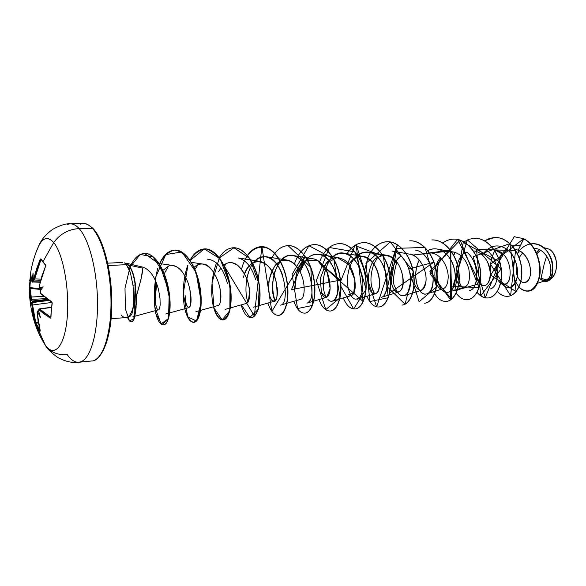 <?xml version="1.0" encoding="UTF-8"?>
<svg xmlns="http://www.w3.org/2000/svg" width="586" height="586" viewBox="0 0 586 586"><rect width="100%" height="100%" fill="white"/><g stroke="black" fill="none" stroke-linecap="round" stroke-linejoin="round"><path stroke-width="0.88" d="M50.975 317.202L51.253 310.397L50.726 318.176L44.177 313.986L38.786 309.65L38.661 311.063L40.537 317.81L37.841 312.133L37.182 311.737L38.156 321.597L40.258 331.024L37.563 327.794L44.99 344.649C53.795 358.2 64.489 347.205 67.112 318.725C69.866 290.414 63.2 253.57 53.692 242.553C60.124 233.858 68.613 229.199 79.147 228.591C75.191 224.313 71.338 222.944 67.58 224.482C71.338 222.944 75.191 224.313 79.147 228.591L92.317 228.262C88.274 224.02 84.325 222.658 80.465 224.189C84.325 222.658 88.274 224.02 92.317 228.262L93.123 228.591L97.833 235.543L101.964 244.128L105.553 254.793L108.432 267.099L110.468 280.526L111.56 294.48L111.655 308.331L110.754 321.45L108.908 333.273L106.213 343.301L102.806 351.139M36.94 250.244C41.43 237.989 47.012 235.425 53.692 242.553L42.968 261.693L45.576 265.304L43.218 262.36M83.402 223.581C85.388 222.922 88.633 224.592 93.123 228.591L79.147 228.591C88.896 239.183 96.917 269.589 97.496 300.259C98.126 330.958 91.291 356.405 82.011 361.254C77.022 363.73 72.093 361.525 67.243 354.633C57.567 355.306 50.279 352.186 45.378 345.271L35.028 322.886L32.962 314.03L31.732 303.922L31.373 302.867L30.655 303.607L30.794 298.267L29.3 290.319M45.554 266.234L45.525 264.791L45.496 266.381L41.884 276.065L39.203 286.796L39.811 287.843L43.093 286.84L40.317 290.817L40.493 293.264L52.081 302.464L51.37 310.558L52.191 303.401L51.605 301.805L40.493 293.264L40.207 291.425M541.046 278.182L544.138 264.374L541.046 278.182L544.511 279.383L548.042 278.995M540.468 250.325L536.842 253.833L540.468 250.325M539.186 278.475L540.636 279.31L539.186 278.475M536.241 252.544L539.113 249.629L536.241 252.544M546.013 248.054L548.884 249.116L543.552 247.556M539.428 249.775L536.402 252.881M539.267 278.094L540.768 279.17M157.722 268.263C153.854 284.356 153.217 299.505 155.81 313.715L161.956 324.585L168.072 319.209L169.698 299.212L164.197 274.255L153.071 256.836L140.288 254.449L130.07 266.967L125.001 288.122L125.397 308.91L129.455 320.82L133.886 318.85L135.19 284.723L136.025 303.936L134.502 316.762C133.703 319.978 132.656 321.655 131.352 321.795L131.616 321.78C132.919 321.633 133.974 319.956 134.773 316.74L136.296 303.914L135.461 284.708C134.253 275.442 131.953 268.857 128.561 264.96C131.953 268.857 134.253 275.442 135.461 284.708L133 285.382L130.436 272.922L128.561 268.117L126.437 264.682L124.518 262.872L126.437 264.682L108.22 265.531L126.437 264.682L130.436 272.922L133 285.382L133.718 294.619L133.623 304.749C132.238 311.84 130.033 316.03 127.008 317.334C125.023 318.037 123.045 317.238 121.097 314.946M160.183 304.669L159.985 298.281L158.703 290.502C155.627 277.867 150.456 270.102 143.204 267.223L142.838 268.176C142.808 272.373 140.633 281.749 136.318 296.304L140.999 279.354L142.838 268.176L128.664 265.062L142.838 268.176L143.204 267.223L126.51 263.26M537.362 283.331L545.676 280.562C555.125 278.592 551.441 250.903 535.86 248.581L533.868 248.339C548.584 248.274 555.66 273.523 547.639 279.39M522.573 252.969L519.123 257.65L522.573 252.969M525.276 282.459C533.787 280.738 532.161 255.664 518.222 250.185L514.742 249.138L518.222 250.185L523.62 238.744C542.094 248.523 544.226 282.284 532.235 289.381C520.632 297.27 508.458 276.665 514.72 259.298M502.239 253.526L498.693 258.419L502.239 253.526M496.291 265.275C495.419 270.146 495.712 274.46 497.155 278.218M498.664 281.112C500.62 283.778 502.781 284.781 505.154 284.115C507.249 283.404 508.831 281.456 509.893 278.262M503.601 254.756L495.273 250.141M482.234 254.844L487.552 251.013L482.835 254.229M476.147 269.238L476.689 277.508M476.755 277.771C478.637 283.763 481.414 286.378 485.083 285.609C491.251 281.895 491.984 273.801 487.274 261.312M474.865 251.108L473.349 250.918M469.686 290.546C478.901 288.671 479.722 262.506 466.888 252.163C454.538 254.492 451.447 288.473 464.42 287.147C468.888 285.397 470.368 279.39 468.851 269.128C466.339 259.847 461.329 254.17 453.835 252.105L451.733 251.899M440.416 257.686C430.38 269.23 435.61 291.667 443.133 288.737C446.254 287.558 447.938 283.727 448.187 277.244C448.502 268.666 442.43 254.969 432.175 253.137M404.223 295.608L421.202 290.363C423.026 289.806 424.418 287.902 425.377 284.65C428.805 273.003 419.664 254.866 409.841 254.199L392.085 251.042C396.678 251.943 400.692 254.8 404.142 259.605C413.643 272.461 411.584 294.172 404.223 295.608C401.842 296.252 399.608 295.168 397.542 292.363M377.084 257.884C383.654 253.899 390.034 254.983 396.231 261.144C403.476 270.249 404.677 284.701 400.868 290.29C396.81 295.066 391.03 288.671 390.95 277.346C391.551 268.124 394.927 261.004 401.08 255.979C391.902 262.118 389.822 276.189 391.448 283.404C393.646 290.4 396.026 293.278 398.59 292.048L400.773 290.422C407.241 283.727 400.487 256.785 386.819 255.298L380.431 255.972M377.765 257.393C368.001 260.279 363.796 292.619 374.872 293.864L375.267 293.784C384.013 292.517 379.054 258.184 363.056 256.426C357.284 255.752 352.516 258.463 348.758 264.564M321.458 292.853C322.959 296.406 324.585 297.922 326.343 297.417C333.646 294.047 329.068 270.622 322.996 265.275C320.073 261.605 316.814 259.452 313.202 258.807C309.386 258.265 305.914 259.525 302.779 262.579C297.637 266.901 295.022 275.662 294.926 288.854L296.846 272.607L305.438 260.462L317.48 260.36L327.208 272.549L330.152 288.62L326.636 297.307L321.458 292.853L320.286 278.475L326.021 263.458L337.228 257.459L348.78 264.586L354.977 280.093L353.732 293.095L348.252 294.663L351.197 295.571C358.932 293.535 355.035 265.106 343.359 259.466L338.532 257.598C332.562 256.954 327.713 259.964 323.985 266.615M246.772 278.914C249.856 264.081 256.265 256.675 265.993 256.697C284.239 258.294 290.546 304.053 280.562 305.145L300.677 299.321C304.544 298.67 306.075 284.884 300.735 273.215C296.868 265.282 292.297 260.895 287.023 260.052C274.666 258.829 269.355 275.508 268.915 283.375C268.432 291.887 269.465 297.585 271.999 300.479M253.306 307.24L274.145 301.285C277.068 301.658 277.771 295.366 276.262 282.415C273.296 270.659 267.861 263.634 259.964 261.341C253.269 260.895 248.156 265.114 244.611 273.992M230.423 307.914L246.713 303.321C248.969 301.746 249.907 297.886 249.526 291.747C248.669 280.621 244.662 271.75 237.506 265.121L231.961 262.682C229.419 262.176 226.694 262.989 223.786 265.106M220.922 268.051L218.549 271.765L220.922 268.051M219.984 288.415L220.68 300.061C222.614 285.536 211.758 263.524 202.983 264.066C199.328 263.766 196.251 264.967 193.761 267.67M185.125 295.527C185.279 302.544 186.553 306.566 188.934 307.606L190.091 306.339C187.41 308.837 185.755 305.335 185.132 295.827M183.359 273.406C180.224 268.784 176.76 266.147 172.973 265.502L159.092 263.488M168.702 265.941L162.871 270.432L168.702 265.941C176.034 264.257 182.158 269.113 187.088 280.496C188.78 283.536 192.948 299.028 190.091 306.339M158.703 290.502L159.985 298.281L160.19 304.61C159.722 308.654 159.055 310.412 158.205 309.869C155.502 309.415 153.95 295.11 156.814 284.078C154.594 299.417 155.063 308.016 158.205 309.869L132.861 316.799M159.619 308.258L159.824 307.467M164.256 273.713L168.563 265.993M197.936 264.74L194.948 269.45L197.943 264.733M224.365 266.315L226.291 263.539M259.964 261.341L238.18 257.95C246.091 260.001 251.921 267.245 255.664 279.683M308.404 302.259C312.997 298.721 313.173 288.722 308.932 272.27C307.775 269.494 303.372 257.708 292.37 255.423C285.411 254.602 279.507 260.162 274.658 272.109C271.985 282.518 272.131 292.055 275.09 300.706C267.787 287.462 276.372 251.775 292.89 255.489C311.269 257.195 317.319 301.827 306.918 303.116L326.343 297.417M327.918 299.387C329.955 301.79 332.189 301.878 334.613 299.644C339.213 293.073 339.038 282.796 334.086 268.82C327.537 255.972 319.714 251.68 310.624 255.943C306.522 258.477 303.365 262.66 301.145 268.505L300.061 271.794L305.702 260.301M306.727 259.115C310.338 255.284 314.396 253.687 318.901 254.324C337.382 256.133 343.198 299.673 332.423 301.145L351.197 295.571M326.483 297.366C318.052 284.972 326.871 249.24 344.077 253.196C349.805 254.375 354.545 258.499 358.317 265.561C365.723 279.28 363.313 298.054 357.116 299.241L375.267 293.784M350.003 266.352C354.076 256.155 360.229 251.401 368.462 252.105C387.068 254.112 392.437 295.578 381.039 297.395L398.59 292.048M371.788 287.096L374.535 293.894C370.008 286.027 369.773 276.079 373.809 264.044L377.589 257.518M415.181 250.054L414.983 250.024C433.625 252.207 438.592 291.74 426.711 293.872C418.323 297.065 411.152 275.149 419.261 260.023C411.68 274.761 417.759 295.454 425.971 294.033C434.329 293.337 436.673 269.846 425.817 256.924M427.795 250.618C430.783 248.991 433.918 248.457 437.193 249.028C440.65 249.695 443.829 251.497 446.722 254.441C458.435 265.78 457.102 290.466 448.517 292.187C439.712 295.564 432.307 273.149 440.965 258.243M461.827 287.074C456.494 278.518 456.56 268.359 462.024 256.595L461.98 256.675M486.358 250.09C500.305 259.276 500.107 286.898 490.233 288.957M500.81 282.628C507.227 290.297 512.567 288.986 516.845 278.68C519.592 268.71 514.611 253.57 505.169 248.215C520.192 256.104 520.734 285.162 510.201 287.411M506.414 249.006C503.169 251.804 500.781 255.452 499.243 259.95L502.334 253.606M523.327 282.642L526.631 281.778L523.327 282.642M542.284 280.364L541.42 279.8L545.039 280.723L540.929 279.529M548.804 280.013C559.015 276.431 559.117 254.046 548.884 249.116C552.188 250.347 554.737 254.712 556.532 262.206C556.876 271.252 554.297 277.185 548.804 280.013M516.625 264.674C514.068 277.566 522.873 287.213 528.133 280.306C533.634 273.794 529.583 254.961 518.222 250.185L523.781 238.736C545.918 249.944 543.105 291.945 527.664 291.11L527.51 291.125C542.944 291.96 545.756 249.958 523.62 238.744L490.599 264.227L510.604 295.652L515.548 250.647L476.506 249.255L480.74 295.864L501.125 268.937L467.364 239.923L452.846 286.539L478.996 287.455L460.157 240.15L429.816 271.171L450.612 299.827L450.868 250.925L412.712 255.049M519.364 250.749L517.357 253.591C520.727 248.2 525.041 244.999 530.301 243.996M530.447 243.966C540.753 242.194 550.686 252.273 552.554 263.37C553.272 275.676 550.335 281.617 543.749 281.207L545.441 281.361C558.216 282.32 554.239 242.553 532.22 243.783L530.447 243.966M532.22 243.783L532.381 243.776C554.393 242.545 558.37 282.305 545.595 281.346L545.515 281.353C559.169 282.467 553.477 239.879 530.462 243.981M519.467 250.801L517.431 253.731M518.954 287.177C527.503 294.399 534.307 291.227 539.369 277.654C542.643 264.498 536.131 245.329 523.781 238.736L514.325 236.707M127.184 317.26C130.121 315.861 132.268 311.686 133.623 304.749L131.975 313.744M130.341 316.103L131.872 314.015M132.583 311.664L133.623 304.749M92.317 228.262C102.279 238.766 110.432 268.93 110.974 299.373C111.56 329.837 104.506 355.116 94.991 359.965C104.506 355.116 111.56 329.837 110.974 299.373C110.432 268.93 102.279 238.766 92.317 228.262M194.039 267.399C200.559 261.481 207.239 263.304 214.066 272.856M220.68 300.061C220.233 303.387 219.42 305.181 218.241 305.453M223.786 265.114C228.181 261.752 232.752 261.759 237.506 265.121C245.212 273.032 249.211 281.91 249.526 291.747L248.354 301.592M243.498 277.332C248.632 253.782 271.801 258.25 276.262 282.415M277.134 287.433C279.251 307.87 266.886 303.966 268.915 283.375C268.366 281.544 270.051 276.248 273.955 267.487C278.116 259.188 291.777 254.507 300.735 273.215C306.09 284.928 304.53 298.75 300.64 299.329M348.758 264.557C357.042 253.584 365.671 253.833 374.659 265.319C381.779 276.621 380.299 292.729 375.208 293.798M409.717 254.178C419.649 255.591 427.187 270.666 425.949 281.39C422.945 292.421 419.034 293.198 414.199 283.719M473.158 250.911C482.241 251.233 490.138 262.513 490.46 272.922C489.486 284.291 485.962 287.946 479.89 283.895M494.342 250.002C515.138 252.046 513.439 292.714 500.671 283.228M408.764 269.033L433.86 262.228L389.207 293.344L397.286 244.743L376.63 306.837L356.134 244.67L363.115 301.512L319.253 262.77L340.305 280.093L291.491 289.645L305.035 256.456L271.853 311.386L261.876 246.669L254.361 315.986L219.267 257.664C223.149 251.431 227.786 248.134 233.169 247.768C244.018 247.131 255.144 262.931 258.572 281.829C262.11 300.728 257.569 317.282 251.13 317.59C247.058 317.597 243.717 313.371 241.11 304.903M216.549 262.909C211.48 276.218 210.506 292.788 213.172 305.811C215.516 313.495 218.446 318.183 221.962 319.883C225.449 319.385 228.166 315.524 230.115 308.302C232.005 295.469 229.507 277.786 222.856 263.773C217.809 255.599 212.183 250.662 205.994 248.947C199.899 249.49 194.589 253.247 190.047 260.228C193.959 253.101 198.735 249.328 204.389 248.896C215.018 248.252 225.998 264.337 229.536 283.58C233.184 302.823 229.001 319.641 222.929 319.927C219.047 319.912 215.875 315.532 213.414 306.793M187.71 265.29C182.898 279.214 182.151 296.216 184.876 309.21C187.22 316.777 190.062 321.157 193.402 322.366L197.804 318.879L200.573 308.837C201.818 295.007 198.632 276.782 191.563 263.092C186.311 255.291 180.635 250.955 174.533 250.076C168.621 251.519 163.582 256.155 159.414 263.986M484.534 240.773L494.489 237.491C506.648 236.847 518.595 249.958 521.122 265.788C523.789 281.602 516.749 295.74 507.762 296.304L507.923 296.296C516.918 295.725 523.95 281.595 521.284 265.773C518.764 249.951 506.817 236.839 494.657 237.484L489.478 238.429L484.622 240.817M477.158 292.231C480.403 296.282 484.029 298.186 488.021 297.944C496.862 297.38 503.748 283.053 501.008 266.996C498.415 250.933 486.49 237.623 474.389 238.275L474.301 238.282M442.826 242.97C446.085 240.568 449.601 239.278 453.381 239.103C465.409 238.465 477.29 252.002 479.949 268.307C482.739 284.613 476.008 299.124 467.335 299.658L467.503 299.644C476.184 299.109 482.915 284.598 480.124 268.3C477.473 251.987 465.584 238.458 453.557 239.095L453.469 239.103M446.217 301.409L446.393 301.394C454.897 300.874 461.446 286.151 458.582 269.604C455.857 253.042 444.005 239.293 432.058 239.945L431.875 239.952C443.822 239.3 455.674 253.049 458.399 269.611C461.27 286.166 454.714 300.889 446.217 301.409C441.207 301.6 436.98 298.369 433.545 291.733M424.63 303.204C432.937 302.691 439.302 287.763 436.358 270.944C433.552 254.126 421.759 240.157 409.892 240.817L409.709 240.824C421.568 240.165 433.369 254.134 436.174 270.959C439.112 287.777 432.754 302.706 424.447 303.218L424.63 303.204M367.627 258.133C372.11 247.973 378.527 242.501 386.877 241.718C398.634 241.08 410.368 255.298 413.24 272.387C416.25 289.469 410.083 304.61 401.981 305.079L402.172 305.064C410.281 304.588 416.441 289.462 413.438 272.373C410.559 255.284 398.832 241.073 387.068 241.71C382.79 241.93 378.878 243.673 375.333 246.955M367.774 258.228L364.294 271.538M378.834 306.998L379.032 306.983C386.907 306.522 392.854 291.161 389.756 273.801C386.797 256.434 375.128 241.989 363.481 242.641L363.283 242.648C374.93 241.996 386.592 256.448 389.558 273.809C392.649 291.176 386.709 306.537 378.834 306.998C374.073 307.13 370.088 303.57 366.895 296.296M354.933 308.983L355.138 308.969C362.771 308.529 368.469 292.949 365.298 275.295C362.251 257.642 350.67 242.948 339.148 243.6L338.942 243.608C350.457 242.956 362.045 257.657 365.093 275.31C368.264 292.963 362.566 308.551 354.933 308.983C350.274 309.093 346.399 305.401 343.301 297.915M294.392 263.934C298.648 251.995 305.116 245.541 313.81 244.596C325.186 243.952 336.679 258.924 339.807 276.87C343.066 294.817 337.617 310.631 330.248 311.027L330.453 311.012C337.829 310.617 343.279 294.802 340.019 276.856C336.891 258.909 325.406 243.944 314.023 244.589L313.92 244.589M304.867 313.129L304.976 313.122C312.06 312.741 317.224 296.677 313.869 278.431C310.646 260.177 299.256 244.955 288.034 245.607L310.829 267.333L312.506 305.445L297.578 308.536L292.114 274.395L308.939 245.717L333.771 258.953L340.063 297.761L325.794 309.569L316.359 280.474L329.332 247.504L355.065 251.914L366.118 289.191L353.644 308.917L340.788 286.217M241.571 269.194C247.622 244.948 267.905 238.773 279.903 260.484C292.268 281.859 288.583 315.546 278.504 315.319L278.614 315.312C285.389 314.968 290.26 298.677 286.818 280.108C283.499 261.532 272.234 246.025 261.188 246.662L261.078 246.669M251.248 317.575L251.365 317.568C257.803 317.26 262.345 300.713 258.807 281.815C255.386 262.916 244.259 247.116 233.404 247.761L233.287 247.761M222.929 319.927L223.163 319.912C229.251 319.626 233.433 302.801 229.778 283.565C226.24 264.33 215.267 248.244 204.631 248.889L204.514 248.896M159.604 263.561C163.538 255.086 168.541 250.588 174.606 250.068C185 249.446 195.797 265.861 199.445 285.455C203.195 305.042 199.394 322.124 193.702 322.351L193.951 322.329C199.643 322.102 203.452 305.028 199.701 285.441C196.054 265.846 185.257 249.438 174.862 250.061L174.731 250.068M163.567 324.849L163.699 324.842C168.878 324.681 172.409 307.555 168.372 287.88C164.527 268.388 154.221 252.786 144.61 253.416L144.346 253.43C153.957 252.8 164.256 268.403 168.109 287.894C172.145 307.569 168.614 324.703 163.443 324.864C160.015 324.776 157.238 320.073 155.122 310.77M131.352 321.795C129.989 321.868 128.686 320.322 127.433 317.18M131.293 264.381C134.824 257.51 139.175 253.863 144.346 253.43M193.702 322.351C190.04 322.293 187.066 317.759 184.766 308.749M245.27 259.056C249.431 251.291 254.661 247.167 260.96 246.669C272.007 246.032 283.265 261.546 286.591 280.123C290.033 298.692 285.17 314.99 278.394 315.327C274.145 315.363 270.651 311.276 267.912 303.072M271.97 257.65C276.182 250.112 281.463 246.105 287.814 245.615C299.036 244.963 310.419 260.191 313.649 278.445C317.004 296.699 311.84 312.763 304.757 313.144C300.354 313.21 296.721 309.262 293.842 301.299M330.248 311.027C325.713 311.115 321.948 307.298 318.967 299.578M319.597 261.81C323.941 250.559 330.387 244.494 338.942 243.608M347.088 253.709C351.439 246.794 356.837 243.109 363.283 242.648M467.335 299.658C463.182 299.885 459.468 297.717 456.194 293.154M453.769 255.313L455.11 252.405M463.987 241.842L468.932 239.3L474.221 238.282C486.321 237.63 498.247 250.94 500.84 267.004C503.579 283.067 496.694 297.395 487.852 297.959C483.904 298.193 480.315 296.333 477.085 292.363M507.762 296.304C503.989 296.545 500.525 294.926 497.36 291.454M490.482 274.036C489.662 265.509 491.185 257.532 495.053 250.105M520.427 245.512L512.127 245.79M505.169 248.215C500.503 245.724 496.1 245.285 491.962 246.896M491.83 246.948C487.823 248.654 484.71 251.357 482.476 255.056M496.913 279.493C498.305 272.556 497.126 265.451 493.383 258.17M439.94 260.301C434.482 272.029 437.486 287.916 443.844 291.484C447.03 293.996 450.363 292.253 453.85 286.254C456.728 279.764 455.981 264.418 446.722 254.441C440.679 248.603 434.365 247.329 427.802 250.618M396.883 261.949C393.147 275.274 392.525 283.661 395.023 287.096C396.612 291.806 398.773 294.641 401.52 295.586C404.157 296.428 406.501 295.007 408.552 291.315C410.405 287.521 411.006 282.547 410.376 276.38C409.636 270.256 407.556 264.667 404.142 259.605C400.663 254.756 396.605 251.892 391.968 251.028M384.672 294.165C387.375 290.341 389.631 276.409 381.654 262.484C375.143 251.914 367.056 249.526 357.401 255.32M350.003 266.359C347.586 273.098 346.905 279.976 347.959 287.001C350.86 298.501 354.882 301.812 360.031 296.941C364.389 289.316 363.818 278.855 358.317 265.561C347.623 246.354 332.159 253.042 327.633 263.685C323.553 274.981 322.175 282.694 323.494 286.825M282.804 275.889C277.53 259.188 263.876 251.204 254.932 260.975C245.834 270.241 243.901 292.246 248.025 302.2M227.463 283.631C223.325 268.205 216.593 260.045 207.268 259.151M189.915 289.66L190.802 303.716M133 285.382L135.461 284.708L136.362 298.582L136.069 307.965L134.729 316.916C133.908 320.124 132.824 321.743 131.484 321.78M144.478 253.423L159.7 264.454L169.215 292.656L168.541 318.542L161.062 323.809L154.601 306.251L155.524 277.434L165.735 254.588L181.792 251.951L196.039 272.212L201.254 302.127L196.486 321.033L187.82 316.916L183.279 293.549L187.872 265.465M190.179 260.426L204.302 248.911L220.094 258.807L230.012 284.825L229.866 310.543L222.182 319.861L214 308.06L212.015 282.738L219.274 258.023L233.975 247.746L249.885 258.594L259.276 284.606L258.243 309.349L249.79 317.414L241.329 304.845M340.495 281.712L354.904 245.527L383.449 256.28L388.32 297.695L369.927 301.526L365.972 263.326L390.298 241.915L413.291 271.567L405.08 304.237L387.58 287.111L395.784 248.361L425.018 247.453L436.533 286.913L419.1 301.761L408.889 269.443M412.859 255.115L450.502 250.163L451.689 299.153L429.919 273.867L457.585 239.403L480.124 283.573L454.809 290.59L463.248 242.501L499.814 261.781L485.237 297.769L473.158 256.719L509.952 243.593L516.12 291.66L490.768 275.083L514.244 236.707M135.19 284.723C133.161 271.106 129.543 263.825 124.335 262.88C129.543 263.825 133.161 271.106 135.19 284.723M128.561 264.96L124.518 262.872L128.561 264.96M546.657 256.089L544.138 264.374M29.732 279.881L29.681 280.584M43.02 262.213L40.888 258.814L40.932 259.32L40.888 258.814L40.141 259.452L40.873 259.854L40.141 259.452L33.922 278.606L34.677 278.907L34.12 279.991L34.677 278.907L40.873 279.141L34.677 278.907L40.873 259.854L41.474 260.111L40.873 259.854L34.677 278.907L33.922 278.606L33.468 279.551L33.255 278.892L33.028 273.237L32.45 280.027L32.684 280.518L33.197 280.189L32.684 280.518L32.45 280.027L32.303 280.826L33.028 281.112L32.611 282.181L33.028 281.112L40.317 281.155L33.028 281.112L33.592 279.734L33.028 281.112L32.303 280.826L31.908 281.441L30.567 273.208L30.736 277.266L32.105 281.463L33.028 273.237L33.255 278.892L33.673 279.251L36.544 268.974L40.141 259.452L40.888 258.814L42.968 261.693L53.692 242.553C47.971 236.224 42.946 237.418 38.61 246.12L37.87 247.79M40.917 336.76L45.378 345.271M82.011 361.254C91.291 356.405 98.126 330.958 97.496 300.259C96.917 269.589 88.896 239.183 79.147 228.591C68.613 229.199 60.124 233.858 53.692 242.553C63.2 253.57 69.866 290.414 67.112 318.725C64.489 347.205 53.795 358.2 44.99 344.649M40.214 290.978L43.093 286.84L39.716 287.916L41.555 289.03L39.797 288.136L39.24 285.851L45.496 266.381L39.277 285.668M30.619 276.57L29.915 287.609L41.027 288.752L29.915 287.609L30.619 276.57M41.203 289.535L30.003 288.385L31.285 297.007L43.708 296.406L31.285 297.007L31.622 300.281L32.157 300.999L47.583 299.402L32.157 300.999L32.604 301.402L31.622 300.281L31.593 299.373L46.543 298.633L31.593 299.373L29.915 287.609L29.417 287.389L30.003 288.385L29.373 288.847L30.003 288.385L41.203 289.535M29.417 287.374L29.315 291.249L30.868 299.182L30.655 303.607L32.604 301.402L30.655 303.607L32.604 301.402L48.55 300.083L32.289 301.775L32.135 302.632L49.019 300.413L32.135 302.632L35.768 322.959L38.171 321.802L35.768 322.959L32.618 304.991L51.905 302.435L32.618 304.991L31.937 302.2L31.373 302.867L31.541 303.24L32.135 302.632L31.541 303.24L31.856 304.83L32.618 304.991L31.856 304.83L35.028 322.886L35.768 322.959L35.028 322.886L35.585 324.41L35.944 323.765L39.987 329.823L35.768 322.959L35.585 324.41L37.563 327.794L40.046 330.973L40.185 330.467L37.05 312.257L38.068 311.107L38.808 311.635L38.068 311.107L38.654 311.012L37.768 310.946L37.497 311.774L37.841 312.133L37.892 311.547L38.464 311.525L37.892 311.547L37.841 312.133L40.537 317.81L38.661 311.063L39.152 309.679L50.191 318.154L50.901 317.502M38.317 322.615L35.944 323.765L38.317 322.615M51.539 307.46L39.753 309.02L50.843 317.407L50.191 318.154L50.748 317.444L39.753 309.02L51.539 307.46M39.379 308.866L39.753 309.02L39.152 309.679L39.753 309.02L39.408 308.866L51.561 307.254M33.373 279.361L34.091 279.983M32.457 282.027L40.038 282.218M32.604 282.181L31.937 281.712M83.373 223.581L70.415 223.874C66.152 223.361 60.131 225.251 52.352 229.536C45.298 234.883 40.654 240.553 38.412 246.538C34.574 255.071 31.9 264.33 30.384 274.321L29.381 288.832M30.648 297.585L31.285 297.007L30.648 297.585M30.868 299.182L31.593 299.373L30.868 299.182M45.701 265.414L41.152 259.495M30.89 299.966L31.622 300.281L30.89 299.966M52.015 302.295L40.617 293.667L40.119 291.542M52.205 303.123L51.758 302.237M37.086 312.162L37.768 310.946L38.661 311.063L39.408 308.866M51.4 310.243L50.843 317.378M29.373 288.854L29.315 291.249C30.216 311.606 35.226 329.076 44.353 343.652L45.356 345.242C47.092 348.773 51.304 352.889 57.992 357.592C65.412 361.577 72.371 363.13 78.868 362.258L91.768 360.969C100.939 361.35 111.377 339.448 111.779 306.522C112.519 273.889 103.707 239.396 93.123 228.591M122.547 262.484L107.729 263.158M535.86 248.581L533.751 248.164M464.42 287.147L448.517 292.187M453.835 252.105L437.193 249.028M443.133 288.737L426.711 293.872M386.819 255.298L368.462 252.105M363.056 256.426L344.077 253.196M338.532 257.598L318.901 254.324M313.202 258.807L292.89 255.489M287.023 260.052L265.993 256.697M230.173 307.987L225.112 309.415M218.329 305.423L200.617 310.353M200.353 310.426L195.929 311.657M202.983 264.066L191.388 262.345M188.934 307.606L165.699 313.979M125.917 317.583L111.12 318.718M130.246 316.147L126.942 317.356M33.461 279.544L34.12 279.983L40.566 280.233M31.93 281.69L30.582 273.237M45.576 265.312L45.452 266.278M39.789 288.122L39.196 285.748M40.148 330.409L37.05 312.265M51.253 310.397L52.066 303.248"/></g></svg>
